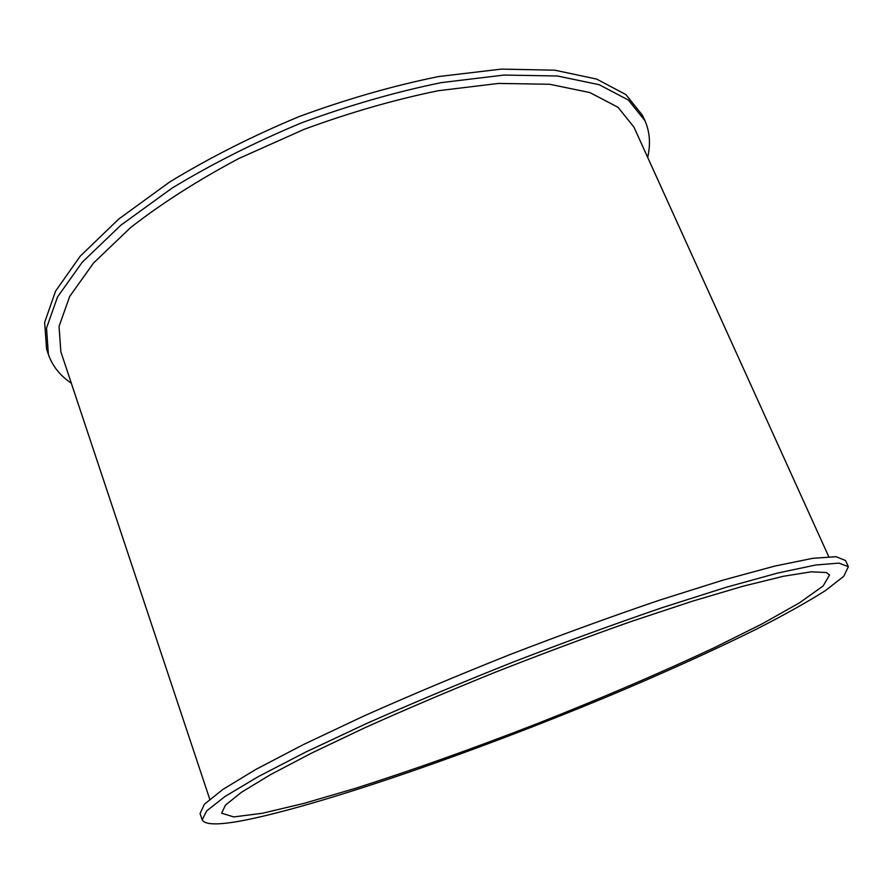 <?xml version="1.0" encoding="UTF-8"?>
<svg xmlns="http://www.w3.org/2000/svg" width="893" height="893" viewBox="0 0 893 893"><rect width="100%" height="100%" fill="white"/><g stroke="black" fill="none" stroke-linecap="round" stroke-linejoin="round"><path stroke-width="1.34" d="M848.35 566.687L845.537 560.525L836.038 556.696L812.585 558.348L774.711 566.095L722.973 580.149L659.257 600.252C611.772 616.404 562.054 634.499 510.082 654.536C458.332 675.153 409.552 695.658 363.741 716.063L303.33 744.606L255.822 769.442L222.77 789.501L204.43 804.213L200.065 813.49L202.198 819.919C205.178 825.355 220.66 825.199 248.634 819.428C329.785 802.383 476.806 750.901 605.778 697.299C661.769 673.847 712.022 651.109 756.55 629.107C784.154 614.998 807.06 602.195 825.277 590.697L843.74 576.32L848.35 566.687L838.951 563.103L815.599 565.023L777.781 573.027L726.076 587.315L662.36 607.608C614.853 623.872 565.079 642.034 513.051 662.104C461.234 682.732 412.365 703.215 366.465 723.564L305.919 751.973L258.267 776.62L225.092 796.444L206.651 810.9L202.198 819.919M647.659 157.369C650.763 144.097 649.847 131.84 644.891 120.588L628.359 100.027L599.17 84.69L557.377 75.994L504.02 75.057L441.298 82.625C395.778 91.912 349.241 105.296 301.689 122.787C254.907 142.266 211.674 164.066 171.969 188.177L120.801 225.248L82.29 262.174L57.532 296.956L46.525 328.044L48.378 354.354C52.386 365.974 60.043 375.607 71.328 383.231M644.891 120.588L642.491 115.342L625.893 94.591L596.636 79.075L554.799 70.19L501.442 69.107L438.731 76.53C393.244 85.739 346.741 99.078 299.233 116.537C252.518 136.004 209.342 157.815 169.715 181.96L118.646 219.12L80.236 256.168L55.578 291.118L44.65 322.373L46.57 348.873L48.378 354.354M828.737 556.64L633.952 127.13L618.056 107.316L589.949 92.593L549.72 84.266L498.439 83.429L438.195 90.74C394.516 99.67 349.855 112.518 304.245 129.295L238.755 158.53C197.587 180.464 161.521 203.481 130.59 227.581L93.519 263.044L69.665 296.487L59.05 326.391L60.847 351.73L209.755 799.213M826.271 572.513L829.541 574.958L823.167 585.942L799.559 602.786L762.254 623.816L714.59 647.559C660.485 672.931 601.346 698.293 537.162 723.654C472.844 748.658 412.22 770.224 355.28 788.374L304.178 803.332L262.52 813.244L233.754 816.928L221.609 813.199L225.449 805.118L241.478 792.27L270.322 774.756L311.78 753L364.634 727.851C404.864 709.756 448.107 691.338 494.365 672.596C541.191 654.178 586.757 637.155 631.083 621.528L691.952 601.335L743.456 586.098L783.518 576.253L811.145 571.833L826.271 572.513"/></g></svg>
